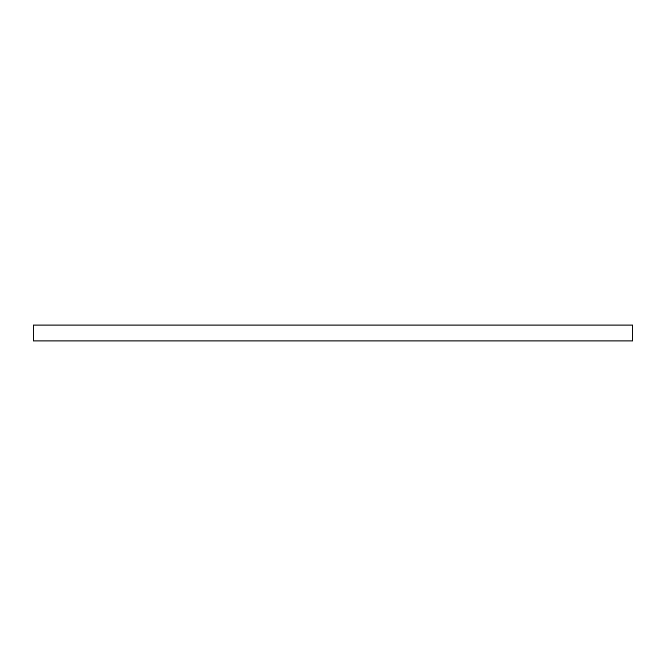 <?xml version="1.0" encoding="UTF-8"?>
<svg xmlns="http://www.w3.org/2000/svg" width="666" height="666" viewBox="0 0 666 666"><rect width="100%" height="100%" fill="white"/><g stroke="black" fill="none" stroke-linecap="round" stroke-linejoin="round"><path stroke-width="1" d="M632.7 325.058L33.3 325.058L33.3 340.942L632.7 340.942L632.7 325.058"/></g></svg>
